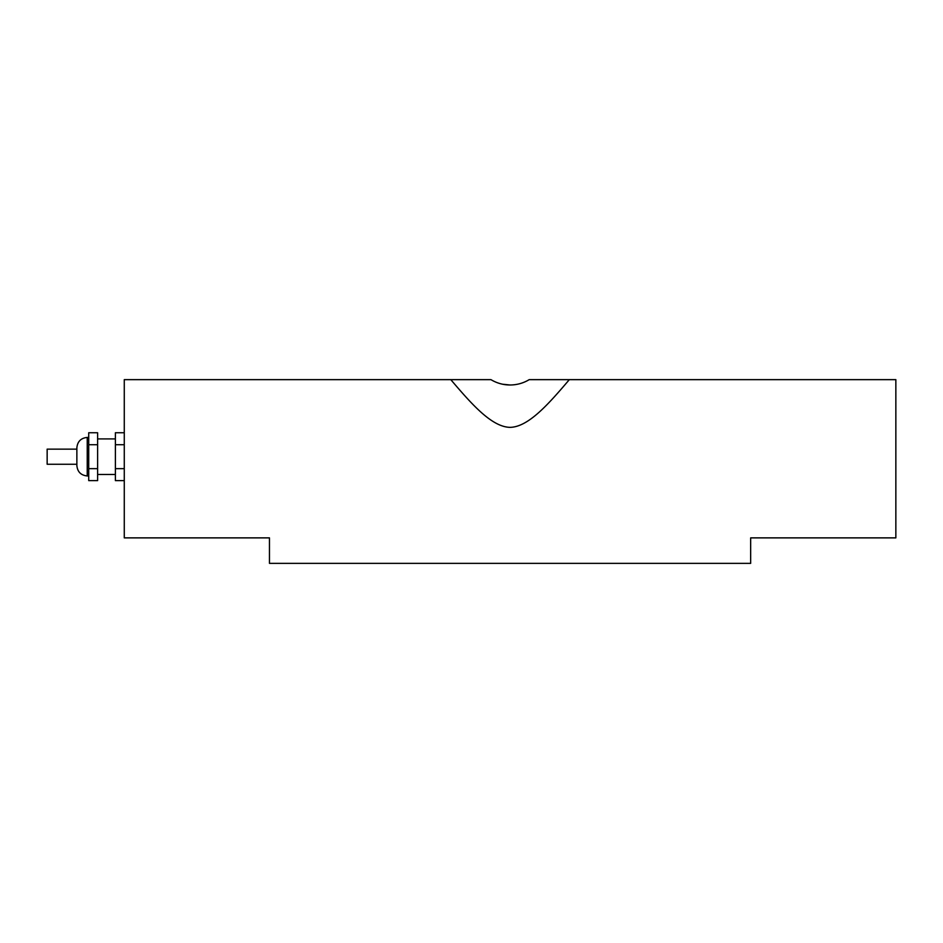 <?xml version="1.0" encoding="UTF-8"?>
<svg xmlns="http://www.w3.org/2000/svg" width="943" height="943" viewBox="0 0 943 943"><rect width="100%" height="100%" fill="white"/><g stroke="black" fill="none" stroke-linecap="round" stroke-linejoin="round"><path stroke-width="1.41" d="M76.866 464.251L47.15 464.251L47.15 449.139L76.866 449.139M76.866 447.795L76.866 465.583C77.491 471.877 80.945 475.331 87.239 475.944L87.239 437.434C80.945 438.047 77.491 441.501 76.866 447.795M97.612 468.659L88.725 468.659L88.725 480.635L97.612 480.635L97.612 432.743L88.725 432.743L88.725 444.719L97.612 444.719M88.725 468.659L88.725 444.719M124.276 468.659L115.388 468.659L115.388 432.743L124.276 432.743M124.276 480.635L115.388 480.635L115.388 468.659M124.276 444.719L115.388 444.719M490.914 379.652L450.801 379.652L490.914 379.652M490.938 379.64C496.831 383.164 503.208 384.944 510.057 384.992L502.595 384.225A37.036 37.036 0 0 0 524.355 382.115M569.324 379.652L529.2 379.652L569.324 379.652C548.932 403.569 528.563 427.026 510.069 427.356C491.562 427.002 471.205 403.58 450.801 379.652L124.276 379.652L124.276 537.875L269.462 537.875L269.462 563.36L750.663 563.36L750.663 537.875L895.85 537.875L895.85 379.652L569.324 379.652M88.725 437.434L87.239 437.434M88.725 475.944L87.239 475.944M115.388 438.908L97.612 438.908M115.388 474.47L97.612 474.47M510.069 384.992C516.929 384.956 523.306 383.176 529.2 379.652C523.306 383.176 516.929 384.956 510.069 384.992"/></g></svg>
